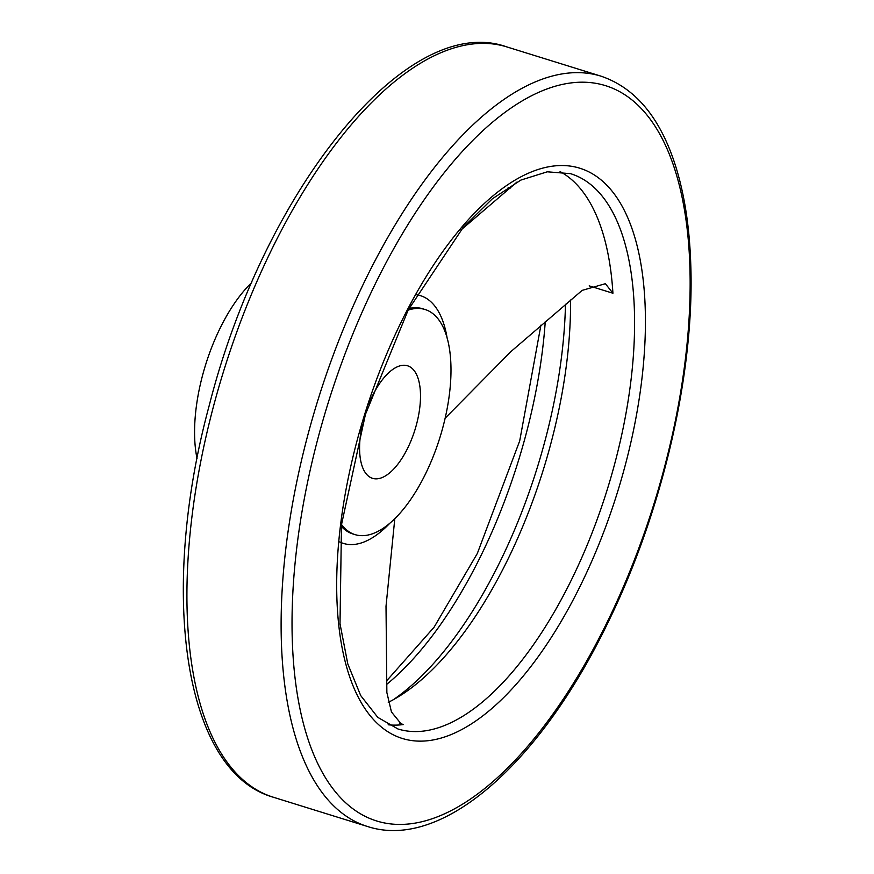 <?xml version="1.0" encoding="UTF-8"?>
<svg xmlns="http://www.w3.org/2000/svg" width="874" height="874" viewBox="0 0 874 874"><rect width="100%" height="100%" fill="white"/><g stroke="black" fill="none" stroke-linecap="round" stroke-linejoin="round"><path stroke-width="1.31" d="M461.057 229.928L516.938 182.087M560.059 171.577A290.758 128.773 107.3 0 1 612.925 293.238L605.376 283.7L582.15 290.376L510.787 351.698L445.095 418.264M394.797 518.741L386.013 606.283L386.865 692.547L391.454 711.96L401.527 724.349L403.493 724.546L399.418 723.279M570.558 300.022A290.758 128.773 -72.7 0 1 508.679 557.721A290.758 128.773 -72.7 0 1 388.264 702.346M251.679 282.641A117.87 52.211 107.3 0 0 197.032 458.511M388.176 724.786A290.758 128.773 107.3 0 0 403.493 724.546M341.516 524.52A117.87 52.211 107.3 0 0 355.062 534.626A117.87 52.211 107.3 0 0 425.846 473.238A117.87 52.211 107.3 0 0 425.015 309.494A117.87 52.211 107.3 0 0 408.125 310.139M368.653 404.334A58.94 26.1 -72.7 0 1 372.138 396.468A58.94 26.1 -72.7 0 1 407.524 365.78A58.94 26.1 -72.7 0 1 414.964 429.8A58.94 26.1 -72.7 0 1 372.553 478.34A58.94 26.1 -72.7 0 1 362.382 424.535M510.525 188.019L508.122 187.276M386.603 684.451A302.743 134.083 107.3 0 0 482.011 553.504A302.743 134.083 107.3 0 0 545.278 321.403M393.311 699.724A302.743 134.083 107.3 0 0 501.141 559.447A302.743 134.083 107.3 0 0 565.478 304.272M425.015 309.494L422.699 308.773A117.87 52.211 107.3 0 0 408.977 308.511M447.16 338.26A129.734 57.455 107.3 0 0 416.483 294.757M341.297 526.345A117.87 52.211 107.3 0 0 352.757 533.905L355.062 534.626M339.691 541.924A129.734 57.455 107.3 0 0 389.618 523.471M506.625 46.846A392.907 174.024 107.3 0 0 223.853 370.423A392.907 174.024 107.3 0 0 273.464 797.274C183.409 771.906 158.544 592.714 209.236 405.46C263.598 191.439 406.268 11.133 506.625 46.846L600.809 76.104A392.907 174.024 107.3 0 0 318.049 399.691A392.907 174.024 107.3 0 0 367.648 826.542L273.464 797.274M607.933 620.606A385.052 170.539 107.3 0 0 571.825 82.822A385.052 170.539 107.3 0 0 293.118 656.811A385.052 170.539 107.3 0 0 607.933 620.606M581.68 583.067A298.613 132.258 107.3 0 0 553.679 166.016A298.613 132.258 107.3 0 0 337.528 611.155A298.613 132.258 107.3 0 0 581.68 583.067M572.557 577.572A290.758 128.773 107.3 0 0 570.504 173.664L547.277 171.807L520.871 180.077L492.313 198.824L463.111 227.546L408.202 309.986L365.43 414.418L341.494 524.695L340.008 623.73L347.797 663.945L360.7 695.573L377.776 717.357L397.965 728.982A290.758 128.773 107.3 0 0 572.557 577.572M612.925 293.238L589.185 285.864M540.93 325.128L519.702 440.878L477.324 553.482L434.072 627.237L386.505 680.988M600.809 76.104C635.081 87.684 659.87 117.214 675.176 164.716C684.233 193.001 689.411 225.82 690.722 263.172C694.983 371.024 662.853 510.591 608.282 621.938C540.678 762.685 442.255 850.861 367.648 826.542"/></g></svg>
